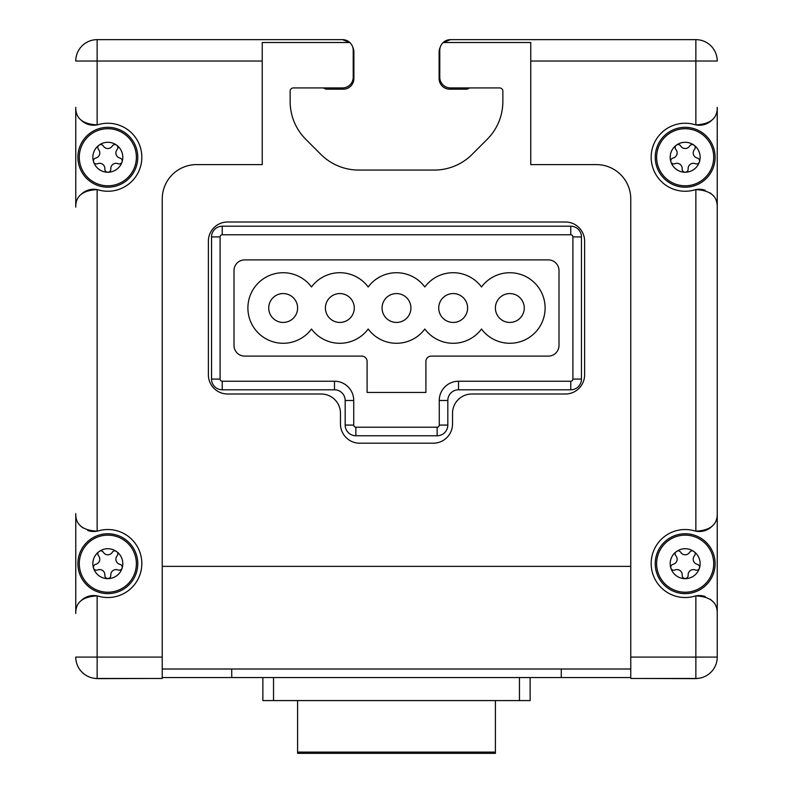 <?xml version="1.0" encoding="UTF-8"?>
<svg xmlns="http://www.w3.org/2000/svg" width="793" height="793" viewBox="0 0 793 793"><rect width="100%" height="100%" fill="white"/><g stroke="black" fill="none" stroke-linecap="round" stroke-linejoin="round"><path stroke-width="1.19" d="M107.828 172.22A2.994 2.994 0 0 1 104.854 168.978A5.244 5.244 0 0 0 97.598 163.715A2.994 2.994 0 0 1 93.594 161.881A14.968 14.968 0 0 0 122.072 161.881A2.994 2.994 0 0 1 118.068 163.715A5.244 5.244 0 0 0 110.812 168.978A2.994 2.994 0 0 1 107.828 172.22M119.912 158.045A2.994 2.994 0 0 1 122.072 161.881A14.968 14.968 0 0 0 116.63 145.149A2.994 2.994 0 0 1 117.136 149.52A5.244 5.244 0 0 0 119.912 158.045M112.309 146.011A2.994 2.994 0 0 1 116.63 145.149A14.968 14.968 0 0 0 99.036 145.149A2.994 2.994 0 0 1 103.358 146.011A5.244 5.244 0 0 0 112.309 146.011M685.172 172.22A2.994 2.994 0 0 1 682.188 168.978A5.244 5.244 0 0 0 674.932 163.715A2.994 2.994 0 0 1 670.928 161.881A14.968 14.968 0 0 0 699.406 161.881A2.994 2.994 0 0 1 695.402 163.715A5.244 5.244 0 0 0 688.146 168.978A2.994 2.994 0 0 1 685.172 172.22M697.245 158.045A2.994 2.994 0 0 1 699.406 161.881A14.968 14.968 0 0 0 693.964 145.149A2.994 2.994 0 0 1 694.47 149.52A5.244 5.244 0 0 0 697.245 158.045M689.642 146.011A2.994 2.994 0 0 1 693.964 145.149A14.968 14.968 0 0 0 676.37 145.149A2.994 2.994 0 0 1 680.691 146.011A5.244 5.244 0 0 0 689.642 146.011M675.695 552.097A14.968 14.968 0 0 0 691.575 577.215A14.968 14.968 0 0 0 694.638 552.097A2.994 2.994 0 0 1 694.47 555.794A5.244 5.244 0 0 0 697.245 564.309A2.994 2.994 0 0 1 699.406 568.155A2.994 2.994 0 0 1 695.402 569.989A5.244 5.244 0 0 0 688.146 575.252A2.994 2.994 0 0 1 685.172 578.494A2.994 2.994 0 0 1 682.188 575.252A5.244 5.244 0 0 0 674.932 569.989A2.994 2.994 0 0 1 670.928 568.155A2.994 2.994 0 0 1 673.088 564.309A5.244 5.244 0 0 0 675.864 555.794A2.994 2.994 0 0 1 675.695 552.097L677.272 550.976A2.994 2.994 0 0 1 680.691 552.285A5.244 5.244 0 0 0 689.642 552.285A2.994 2.994 0 0 1 693.062 550.976A14.968 14.968 0 0 0 677.272 550.976M693.062 550.976L694.638 552.097M98.362 552.097A14.968 14.968 0 0 0 114.242 577.215A14.968 14.968 0 0 0 117.305 552.097A2.994 2.994 0 0 1 117.136 555.794A5.244 5.244 0 0 0 119.912 564.309A2.994 2.994 0 0 1 122.072 568.155A2.994 2.994 0 0 1 118.068 569.989A5.244 5.244 0 0 0 110.812 575.252A2.994 2.994 0 0 1 107.828 578.494A2.994 2.994 0 0 1 104.854 575.252A5.244 5.244 0 0 0 97.598 569.989A2.994 2.994 0 0 1 93.594 568.155A2.994 2.994 0 0 1 95.755 564.309A5.244 5.244 0 0 0 98.53 555.794A2.994 2.994 0 0 1 98.362 552.097L99.938 550.976A2.994 2.994 0 0 1 103.358 552.285A5.244 5.244 0 0 0 112.309 552.285A2.994 2.994 0 0 1 115.728 550.976A14.968 14.968 0 0 0 99.938 550.976M115.728 550.976L117.305 552.097M98.53 124.551A17.872 17.872 0 0 1 97.142 124.888C82.66 124.174 75.533 118.326 75.761 107.362L75.761 207.151C75.533 196.178 82.66 190.34 97.142 189.616A17.872 17.872 0 0 1 98.53 189.953A34 34 0 0 0 141.828 157.252A34 34 0 0 0 98.53 124.551M98.53 530.824A17.872 17.872 0 0 1 97.142 531.161C82.66 530.448 75.533 524.599 75.761 513.636L75.761 613.425C75.533 602.452 82.66 596.614 97.142 595.89A17.872 17.872 0 0 1 98.53 596.227A34 34 0 0 0 141.828 563.526A34 34 0 0 0 98.53 530.824M80.856 119.862A17.872 17.872 0 0 0 97.142 124.888L97.142 39.65L342.526 39.65A10.696 10.696 0 0 1 349.812 42.515L262.235 42.515L262.235 164.607L196.575 164.607A34.337 34.337 0 0 0 162.238 198.944L162.238 678.471L97.142 678.471A21.381 21.381 0 0 1 75.761 657.09A21.381 21.381 0 0 0 97.142 678.471L97.142 595.89A17.872 17.872 0 0 0 80.856 600.925M712.144 526.136A17.872 17.872 0 0 1 694.47 530.824A34 34 0 0 0 651.172 563.526A34 34 0 0 0 694.47 596.227A17.872 17.872 0 0 1 695.857 595.89C710.34 596.614 717.467 602.452 717.239 613.425L717.239 657.09L630.762 657.09L630.762 198.944A34.337 34.337 0 0 0 596.425 164.607L530.765 164.607L530.765 42.515L443.188 42.515L450.474 39.65L695.857 39.65L695.857 124.888A17.872 17.872 0 0 1 694.47 124.551A34 34 0 0 0 651.172 157.252A34 34 0 0 0 694.47 189.953A17.872 17.872 0 0 1 695.857 189.616C710.34 190.34 717.467 196.178 717.239 207.151L717.239 657.09A21.381 21.381 0 0 1 695.857 678.471L630.762 678.471L630.762 657.09M705.264 190.27A17.872 17.872 0 0 0 695.857 189.616L695.857 531.161C710.34 530.448 717.467 524.599 717.239 513.636L717.239 107.362C717.467 118.326 710.34 124.174 695.857 124.888A17.872 17.872 0 0 0 712.144 119.862M244.68 356.116A10.696 10.696 0 0 1 233.994 345.421L233.994 270.582A10.696 10.696 0 0 1 244.68 259.896L548.32 259.896A10.696 10.696 0 0 1 559.006 270.582L559.006 345.421A10.696 10.696 0 0 1 548.32 356.116L431.243 356.116A5.343 5.343 0 0 0 425.9 361.459L425.9 392.466L367.1 392.466L367.1 361.459A5.343 5.343 0 0 0 361.757 356.116L244.68 356.116M262.235 61.031L75.761 61.031A21.381 21.381 0 0 1 97.142 39.65L342.526 39.65L349.812 42.515A10.696 10.696 0 0 1 353.222 50.346L353.222 77.228A10.696 10.696 0 0 1 342.526 87.924L293.351 87.924A3.212 3.212 0 0 0 290.139 91.126L290.139 101.514A53.458 53.458 0 0 0 305.801 139.31L320.897 154.407A53.458 53.458 0 0 0 358.694 170.059L434.306 170.059A53.458 53.458 0 0 0 472.103 154.407L487.199 139.31A53.458 53.458 0 0 0 502.861 101.514L502.861 91.126A3.212 3.212 0 0 0 499.649 87.924L450.474 87.924A10.696 10.696 0 0 1 439.778 77.228L439.778 50.346A10.696 10.696 0 0 1 450.474 39.65L443.188 42.515M227.631 394.012A19.24 19.24 0 0 1 208.381 374.772L208.381 241.241A19.24 19.24 0 0 1 227.631 221.99L565.369 221.99A19.24 19.24 0 0 1 584.619 241.241L584.619 374.772A19.24 19.24 0 0 1 565.369 394.012L471.776 394.012A19.24 19.24 0 0 0 452.535 413.262L452.535 423.948A19.24 19.24 0 0 1 433.285 443.198L359.715 443.198A19.24 19.24 0 0 1 340.465 423.948L340.465 413.262A19.24 19.24 0 0 0 321.224 394.012L227.631 394.012M630.762 669.005L162.238 669.005L630.762 669.005M162.238 677.559L231.734 677.559L231.734 669.005M231.734 677.559L630.762 677.559M641.22 678.471L694.787 678.63A21.332 21.332 0 0 0 698.474 678.312L698.474 678.312M151.78 678.471L98.213 678.63A21.332 21.332 0 0 1 94.526 678.312M352.796 47.352L352.796 47.352A10.636 10.636 0 0 1 353.886 52.041L353.886 78.576A10.616 10.616 0 0 1 343.27 89.193L327.063 89.193A5.323 5.323 0 0 1 323.603 87.924M469.397 87.924A5.323 5.323 0 0 1 465.937 89.193L449.75 89.193A10.636 10.636 0 0 1 439.114 78.557L439.114 52.041A10.636 10.636 0 0 1 440.204 47.352M499.649 87.924A3.212 3.212 0 0 1 502.861 91.126M472.103 154.407A53.458 53.458 0 0 1 434.306 170.059M358.694 170.059A53.458 53.458 0 0 1 320.897 154.407M305.801 139.31A53.458 53.458 0 0 1 290.139 101.514M290.139 91.126A3.212 3.212 0 0 1 293.351 87.924M349.812 42.515L342.526 39.65M717.239 61.031A21.381 21.381 0 0 0 695.857 39.65A21.381 21.381 0 0 1 717.239 61.031L530.765 61.031M334.487 381.235L334.487 389.789A10.696 10.696 0 0 1 345.183 400.485A10.696 10.696 0 0 0 334.487 389.789L222.228 389.789A10.696 10.696 0 0 1 211.543 379.104L211.543 236.909A10.696 10.696 0 0 1 222.228 226.213L570.772 226.213A10.696 10.696 0 0 1 581.457 236.909L581.457 379.104A10.696 10.696 0 0 1 570.772 389.789L458.513 389.789A10.696 10.696 0 0 0 447.817 400.485L447.817 425.078A10.696 10.696 0 0 1 437.131 435.763L355.869 435.763A10.696 10.696 0 0 1 345.183 425.078L345.183 400.485L353.737 400.485A19.24 19.24 0 0 0 334.487 381.235L222.228 381.235A2.141 2.141 0 0 1 220.097 379.104L220.097 236.909A2.141 2.141 0 0 1 222.228 234.768L570.772 234.768A2.141 2.141 0 0 1 572.903 236.909L572.903 379.104A2.141 2.141 0 0 1 570.772 381.235L458.513 381.235L458.513 389.789A10.696 10.696 0 0 0 447.817 400.485L439.263 400.485L439.263 425.078A2.141 2.141 0 0 1 437.131 427.209L355.869 427.209A2.141 2.141 0 0 1 353.737 425.078L353.737 400.485M655.236 157.252A29.936 29.936 0 0 0 700.14 183.183A29.936 29.936 0 0 0 700.14 131.331A29.936 29.936 0 0 0 655.236 157.252A29.936 29.936 0 0 0 700.14 183.183A29.936 29.936 0 0 0 700.14 131.331A29.936 29.936 0 0 0 655.236 157.252A29.936 29.936 0 0 0 700.14 183.183A29.936 29.936 0 0 0 700.14 131.331A29.936 29.936 0 0 0 655.236 157.252M77.892 157.252A29.936 29.936 0 0 0 122.796 183.183A29.936 29.936 0 0 0 122.796 131.331A29.936 29.936 0 0 0 77.892 157.252A29.936 29.936 0 0 0 122.796 183.183A29.936 29.936 0 0 0 122.796 131.331A29.936 29.936 0 0 0 77.892 157.252A29.936 29.936 0 0 0 122.796 183.183A29.936 29.936 0 0 0 122.796 131.331A29.936 29.936 0 0 0 77.892 157.252M710.26 192.977A17.872 17.872 0 0 1 712.144 194.652M717.239 657.09A21.381 21.381 0 0 1 695.857 678.471L695.857 595.89A17.872 17.872 0 0 1 705.264 596.544M710.26 599.25A17.872 17.872 0 0 1 712.144 600.925M80.856 194.652A17.872 17.872 0 0 1 97.142 189.616L97.142 531.161A17.872 17.872 0 0 1 87.736 530.507M82.74 527.801A17.872 17.872 0 0 1 80.856 526.136M77.892 563.684A29.936 29.936 0 0 0 122.796 589.615A29.936 29.936 0 0 0 122.796 537.763A29.936 29.936 0 0 0 77.892 563.684A29.936 29.936 0 0 0 122.796 589.615A29.936 29.936 0 0 0 122.796 537.763A29.936 29.936 0 0 0 77.892 563.684M99.036 145.149A14.968 14.968 0 0 0 93.594 161.881A2.994 2.994 0 0 1 95.755 158.045A5.244 5.244 0 0 0 98.53 149.52A2.994 2.994 0 0 1 99.036 145.149M655.236 563.684A29.936 29.936 0 0 0 700.14 589.615A29.936 29.936 0 0 0 700.14 537.763A29.936 29.936 0 0 0 655.236 563.684A29.936 29.936 0 0 0 700.14 589.615A29.936 29.936 0 0 0 700.14 537.763A29.936 29.936 0 0 0 655.236 563.684M676.37 145.149A14.968 14.968 0 0 0 670.928 161.881A2.994 2.994 0 0 1 673.088 158.045A5.244 5.244 0 0 0 675.864 149.52A2.994 2.994 0 0 1 676.37 145.149M368.17 329.026A35.279 35.279 0 0 1 311.5 329.026A35.279 35.279 0 0 1 259.48 334.14A35.279 35.279 0 0 1 259.48 281.862A35.279 35.279 0 0 1 311.5 286.977A35.279 35.279 0 0 1 368.17 286.977A35.279 35.279 0 0 1 424.83 286.977A35.279 35.279 0 0 1 481.5 286.977A35.279 35.279 0 0 1 533.52 281.862A35.279 35.279 0 0 1 533.52 334.14A35.279 35.279 0 0 1 481.5 329.026A35.279 35.279 0 0 1 424.83 329.026A35.279 35.279 0 0 1 368.17 329.026M524.262 308.001A14.433 14.433 0 0 1 502.613 320.501A14.433 14.433 0 0 1 502.613 295.502A14.433 14.433 0 0 1 524.262 308.001M467.602 308.001A14.433 14.433 0 0 1 445.944 320.501A14.433 14.433 0 0 1 445.944 295.502A14.433 14.433 0 0 1 467.602 308.001M410.933 308.001A14.433 14.433 0 0 1 389.284 320.501A14.433 14.433 0 0 1 389.284 295.502A14.433 14.433 0 0 1 410.933 308.001M354.273 308.001A14.433 14.433 0 0 1 332.624 320.501A14.433 14.433 0 0 1 332.624 295.502A14.433 14.433 0 0 1 354.273 308.001M297.603 308.001A14.433 14.433 0 0 1 275.954 320.501A14.433 14.433 0 0 1 275.954 295.502A14.433 14.433 0 0 1 297.603 308.001M530.14 677.559L530.14 700.576L262.86 700.576L262.86 677.559M297.603 700.576L297.603 753.053M495.397 700.576L495.397 753.053M656.624 563.684A28.538 28.538 0 0 0 699.436 588.406A28.538 28.538 0 0 0 699.436 538.972A28.538 28.538 0 0 0 656.624 563.684M79.29 563.684A28.538 28.538 0 0 0 122.102 588.406A28.538 28.538 0 0 0 122.102 538.972A28.538 28.538 0 0 0 79.29 563.684M162.238 657.09L75.761 657.09M439.263 400.485A19.24 19.24 0 0 1 458.513 381.235M630.762 566.371L162.238 566.371M97.142 39.65A21.381 21.381 0 0 0 75.761 61.031M561.266 677.559L561.266 669.005M222.228 381.235L222.228 389.789A10.696 10.696 0 0 1 211.543 379.104L220.097 379.104M220.097 236.909L211.543 236.909A10.696 10.696 0 0 1 222.228 226.213L222.228 234.768M570.772 234.768L570.772 226.213A10.696 10.696 0 0 1 581.457 236.909L572.903 236.909M572.903 379.104L581.457 379.104A10.696 10.696 0 0 1 570.772 389.789L570.772 381.235M439.263 425.078L447.817 425.078A10.696 10.696 0 0 1 437.131 435.763L437.131 427.209M355.869 427.209L355.869 435.763A10.696 10.696 0 0 1 345.183 425.078L353.737 425.078M79.29 157.252A28.538 28.538 0 0 0 107.828 185.8A28.538 28.538 0 0 0 136.376 157.252A28.538 28.538 0 0 0 107.828 128.714A28.538 28.538 0 0 0 79.29 157.252M656.624 157.252A28.538 28.538 0 0 0 685.172 185.8A28.538 28.538 0 0 0 713.71 157.252A28.538 28.538 0 0 0 685.172 128.714A28.538 28.538 0 0 0 656.624 157.252M519.455 700.576L519.455 677.559M273.545 700.576L273.545 677.559M495.397 752.101L297.603 752.101M495.397 753.35L297.603 753.35"/></g></svg>
